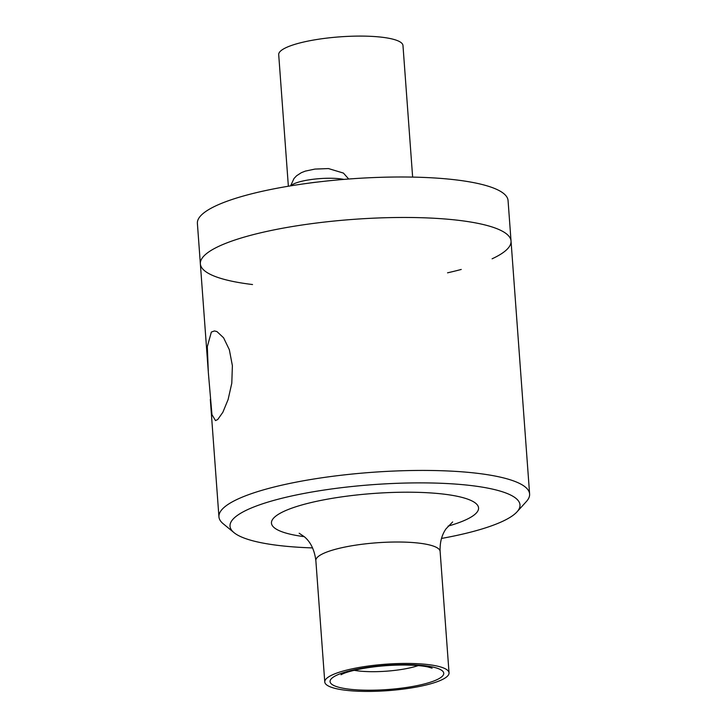 <?xml version="1.0" encoding="UTF-8"?>
<svg xmlns="http://www.w3.org/2000/svg" width="727" height="727" viewBox="0 0 727 727"><rect width="100%" height="100%" fill="white"/><g stroke="black" fill="none" stroke-linecap="round" stroke-linejoin="round"><path stroke-width="1.09" d="M308.793 183.168A29.989 6.389 -4.2 0 1 317.163 182.104M290.982 185.794A29.989 6.389 -4.2 0 1 313.419 179.242A29.989 6.389 -4.2 0 1 343.907 179.396M211.348 332.066L214.42 330.949L216.937 331.567L223.58 337.782L229.341 349.723L232.386 365.69L231.795 383.193L228.114 399.514L222.862 412.273L217.764 419.488L215.519 420.606L211.957 414.635L208.331 372.415L207.313 346.679L211.348 332.066M326.886 678.182A62.304 13.268 -4.2 0 1 394.534 663.687A62.304 13.268 -4.2 0 1 449.041 672.857A62.304 13.268 -4.2 0 1 387.882 690.65A62.304 13.268 -4.2 0 1 324.769 681.981A62.304 13.268 -4.2 0 1 326.886 678.182M312.592 547.913A145.373 30.952 -4.2 0 1 234.012 532.646A145.373 30.952 -4.2 0 1 234.957 517.306A145.373 30.952 -4.2 0 1 408.492 482.992A145.373 30.952 -4.2 0 1 517.006 511.863A145.373 30.952 -4.2 0 1 441.507 538.443M234.012 532.646L223.198 523.749A155.751 33.16 -4.2 0 1 218.936 516.815A155.751 33.16 -4.2 0 1 224.216 507.319A155.751 33.16 -4.2 0 1 393.352 471.078A155.751 33.16 -4.2 0 1 529.61 494.006A155.751 33.16 -4.2 0 1 526.412 501.485L517.006 511.863M252.542 284.539A155.751 33.16 -4.2 0 1 200.361 263.856A155.751 33.16 -4.2 0 1 205.641 254.359A155.751 33.16 -4.2 0 1 374.778 218.118A155.751 33.16 -4.2 0 1 511.036 241.046A155.751 33.16 -4.2 0 1 492.106 258.803M288.365 186.23L278.705 54.643A62.304 13.268 -4.2 0 1 280.813 50.845A62.304 13.268 -4.2 0 1 348.469 36.35A62.304 13.268 -4.2 0 1 402.976 45.519L412.636 177.106M205.641 254.359A155.751 33.16 -4.2 0 1 374.778 218.118A155.751 33.16 -4.2 0 1 511.036 241.046L508.064 200.57A155.751 33.16 -4.2 0 0 371.806 177.642A155.751 33.16 -4.2 0 0 202.669 213.883A155.751 33.16 -4.2 0 0 197.39 223.38L200.361 263.856A155.751 33.16 -4.2 0 1 205.641 254.359M461.245 269.453A155.751 33.16 -4.2 0 1 447.541 272.825M332.003 678.118A56.988 12.132 -4.2 0 1 427.103 666.005A56.988 12.132 -4.2 0 1 401.613 688.142A56.988 12.132 -4.2 0 1 332.003 678.118M418.234 665.605A41.539 8.842 -4.2 0 1 354.185 670.312M324.769 681.981L315.854 560.562A62.304 13.268 -4.2 0 1 317.963 556.764A62.304 13.268 -4.2 0 1 385.619 542.269A62.304 13.268 -4.2 0 1 440.126 551.439C439.771 542.496 441.743 534.954 446.033 528.811L452.657 521.95M304.277 536.671A103.834 22.11 -4.2 0 1 274.979 516.797A103.834 22.11 -4.2 0 1 426.903 492.706A103.834 22.11 -4.2 0 1 448.086 526.112M290.6 185.858L294.008 178.497L296.634 175.734L301.378 172.662L305.331 171.109L314.927 169.082L328.431 168.564L343.444 173.09L348.706 179.024M341.027 674.729L342.072 674.211C345.898 672.302 352.922 670.385 363.155 668.467C376.35 666.186 389.945 665.041 403.948 665.014C414.272 665.096 422.269 665.741 427.958 666.968L432.092 668.177M449.041 672.857L440.126 551.439M299.179 533.236L304.359 536.753C310.629 541.988 314.464 549.921 315.854 560.562M529.61 494.006L511.036 241.046M218.936 516.815L210.312 399.396M208.231 370.97L200.361 263.856"/></g></svg>
